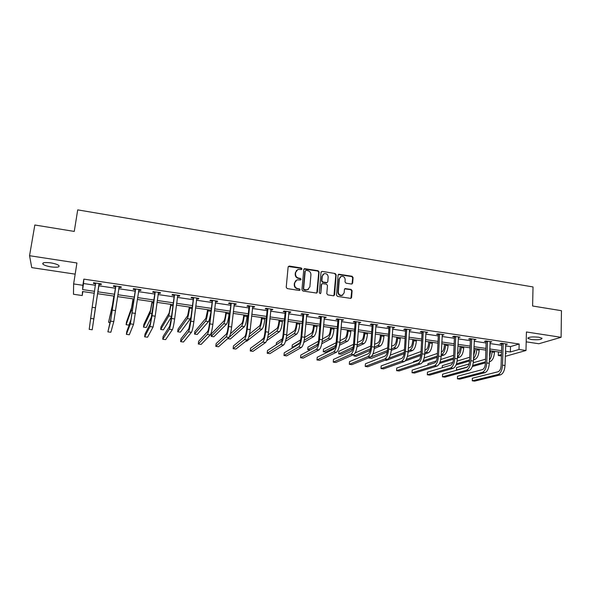 <?xml version="1.0" encoding="UTF-8"?>
<svg xmlns="http://www.w3.org/2000/svg" width="591" height="591" viewBox="0 0 591 591"><rect width="100%" height="100%" fill="white"/><g stroke="black" fill="none" stroke-linecap="round" stroke-linejoin="round"><path stroke-width="0.89" d="M301.986 268.905L301.277 267.996L289.361 266.053L288.127 266.992L286.214 287.278L287.241 288.593L299.238 290.454L300.102 289.789L299.386 288.873L297.834 288.637C295.67 288.076 294.584 286.679 294.562 284.456L294.717 282.764L296.992 279.861L300.553 279.949L301.048 279.314L300.331 278.405L298.787 278.162C296.63 277.593 295.544 276.204 295.53 273.995L295.685 272.311L297.879 269.452L301.506 269.526L301.986 268.905M301.565 269.503L300.952 268.292L288.297 266.504M299.659 290.41L299.068 289.139L297.834 288.637M300.62 279.92L300.014 278.686L298.47 278.435L298.787 278.162M538.748 337.217C531.974 336.604 528.369 337.003 527.933 338.414L531.257 339.493C537.958 340.106 541.563 339.699 542.05 338.288L538.748 337.217M50.767 262.869C44.657 262.16 42.05 262.603 42.958 264.207C44.377 265.337 47.103 266.238 51.136 266.903C57.187 267.612 59.78 267.162 58.908 265.566C57.526 264.45 54.815 263.549 50.767 262.869M351.497 284.042L352.664 283.111L353.078 277.548L352.081 276.27L338.783 274.217L338.089 275.111L336.501 295.123L337.513 296.409L350.855 298.396L351.586 297.472L352.096 290.698L351.091 289.413L345.137 288.571L344.42 289.479L344.161 292.848L342.204 295.301C339.84 295.522 338.54 294.392 338.311 291.932L339.345 278.76L341.206 276.359C343.6 276.093 344.922 277.209 345.174 279.698L345.011 281.885L346.008 283.163L351.497 284.042M505.593 345.875L510.521 346.599L519.149 343.999L519.009 349.473L525.99 350.5L505.29 356.358M82.851 291.57L82.245 295.53L73.476 294.266L73.631 283.939L76.926 262.98L29.55 255.711L34.832 225.001L74.267 231.421L77.709 209.871L533.023 286.945L532.617 306.005L561.45 310.696L561.103 337.306L526.418 331.979L525.99 350.5M73.631 283.939L82.88 285.298L82.614 289.583L94.575 291.326M519.149 343.999L83.833 279.122L82.88 285.298M319.088 272.023L318.084 270.737L304.454 268.646L303.767 269.533L301.957 289.738L302.976 291.038L316.643 293.062L317.382 292.139L319.088 272.023L318.748 272.311L317.736 271.025L303.959 269.016M322.221 271.409L335.171 273.515L336.176 274.8L334.58 294.82L333.383 295.773L327.813 294.902L326.801 293.609L327.473 285.446L326.461 284.153L322.28 283.599L321.563 284.507L320.847 293.025L320.337 293.668L319.295 292.781L321.024 272.34L322.221 271.409L335.171 273.515M526.189 341.842L538.859 343.748L561.103 337.306M29.55 255.711L31.744 267.62L75.168 274.143M83.833 279.122L83.545 283.532L95.483 285.298M98.719 285.778L115.474 288.253M118.732 288.733L135.213 291.164M138.501 291.651L154.716 294.045M158.048 294.54L173.998 296.896M177.359 297.391L193.05 299.711M196.448 300.213L211.881 302.489M215.316 302.998L230.497 305.237M233.962 305.754L248.9 307.955M252.401 308.472L267.095 310.644M270.626 311.169L285.084 313.304M288.644 313.828L302.873 315.926M306.463 316.458L320.462 318.527M324.075 319.059L337.853 321.098M341.502 321.637L355.058 323.639M358.73 324.178L372.071 326.151M375.765 326.697L388.893 328.633M392.616 329.187L405.537 331.093M409.282 331.647L422.004 333.523M425.771 334.085L438.286 335.932M442.083 336.493L454.398 338.311M458.217 338.872L470.34 340.667M474.174 341.229L486.112 342.994M489.969 343.563L501.722 345.299M99.103 284.301L101.194 284.611L101.305 283.894L93.555 282.742L93.474 283.466L95.565 283.776M119.027 287.256L121.089 287.558L121.273 286.857L113.62 285.719L113.465 286.428L115.533 286.738M139.121 289.501L138.708 290.196L140.754 290.476L141.005 289.782L133.448 288.659L133.219 289.361L135.258 289.656M158.24 293.062L160.183 293.35L160.508 292.678L153.039 291.57L152.737 292.25L154.761 292.552M177.544 295.928L179.391 296.202L179.782 295.537L172.402 294.444L172.033 295.108L174.027 295.404M196.626 298.75L198.377 299.009L198.835 298.366L191.536 297.28L191.1 297.93L193.072 298.226M215.479 301.543L217.141 301.794L217.665 301.159L210.448 300.088L209.953 300.723L211.896 301.011M234.125 304.306L235.691 304.542L236.274 303.922L229.145 302.858L228.584 303.486L230.505 303.774M252.549 307.039L254.027 307.254L254.677 306.648L247.622 305.606L247.001 306.212L248.907 306.5M270.767 309.736L272.156 309.943L272.865 309.352L265.891 308.317L265.211 308.916L267.095 309.189M288.777 312.403L290.085 312.602L290.846 312.018L283.953 310.992L283.215 311.583L285.076 311.856M306.589 315.04L307.808 315.225L308.628 314.656L301.816 313.644L301.011 314.22L302.858 314.493M324.193 317.655L325.338 317.818L326.21 317.264L319.472 316.266L318.615 316.828L320.44 317.094M341.605 320.233L343.6 319.842L336.936 318.852L336.028 319.406L337.823 319.672M358.826 322.782L360.798 322.398L354.201 321.415L353.241 321.955L355.021 322.221M375.861 325.309L377.804 324.917L371.281 323.949L370.262 324.481L372.027 324.74M392.705 327.806L394.618 327.414L388.176 326.461L387.105 326.971L388.848 327.229M409.364 330.273L411.255 329.881L404.879 328.936L403.764 329.438L405.485 329.697M425.845 332.711L427.714 332.327L421.405 331.388L420.238 331.883L421.944 332.135M442.142 335.127L443.996 334.742L437.754 333.812L436.535 334.299L438.227 334.543M458.269 337.52L460.101 337.129L453.925 336.213L452.662 336.685L454.331 336.929M474.226 339.884L476.036 339.493L469.926 338.591L468.619 339.049L470.266 339.293M490.013 342.219L491.801 341.834L485.75 340.933L484.398 341.391L486.031 341.628M505.637 344.531L507.396 344.147L501.419 343.26L500.016 343.703L501.633 343.94M501.397 355.93L498.287 355.479L501.441 354.563M498.398 351.94L498.287 355.479M505.438 351.261L510.373 351.977L519.009 349.473M97.818 291.799L114.61 294.252M117.868 294.724L134.386 297.133M137.681 297.613L153.926 299.984M157.265 300.472L173.244 302.806M176.613 303.294L192.334 305.584M195.739 306.086L211.201 308.339M214.644 308.842L229.855 311.058M233.327 311.568L248.294 313.747M251.803 314.264L266.526 316.407M270.057 316.924L284.544 319.037M288.113 319.561L302.37 321.637M305.961 322.161L319.99 324.208M323.609 324.732L337.409 326.749M341.059 327.281L354.644 329.261M358.323 329.8L371.687 331.75M375.388 332.29L388.538 334.21M392.269 334.75L405.212 336.641M408.965 337.188L421.708 339.042M425.483 339.596L438.02 341.421M441.817 341.975L454.161 343.777M457.981 344.339L470.126 346.104M473.967 346.666L485.928 348.409M489.791 348.978L501.56 350.692M94.287 293.232L82.496 291.518L82.245 295.53M505.379 353.425L506.45 353.115L505.394 352.96M501.508 352.391L489.732 350.685M485.868 350.123L473.901 348.387M470.059 347.826L457.907 346.06M454.08 345.506L441.736 343.711M437.938 343.157L425.387 341.332M421.612 340.785L408.869 338.939M405.108 338.392L392.158 336.508M388.427 335.969L375.27 334.055M371.569 333.516L358.19 331.573M354.511 331.041L340.926 329.061M337.269 328.537L323.462 326.528M319.834 326.003L305.806 323.964M302.208 323.44L287.943 321.364M284.374 320.847L269.88 318.741M266.342 318.231L251.611 316.089M248.102 315.579L233.127 313.4M229.655 312.898L214.43 310.689M210.987 310.186L195.518 307.941M192.112 307.446L176.377 305.155M173.008 304.668L157.014 302.348M153.682 301.861L137.422 299.497M134.12 299.016L117.594 296.616M114.329 296.143L97.53 293.705M83.545 283.532L82.614 289.583M510.521 346.599L510.373 351.977M93.474 283.466L93.585 282.749M101.194 284.611L101.297 283.894M121.089 287.558L121.192 286.842M140.754 290.476L140.85 289.76M160.183 293.35L160.279 292.641M179.391 296.202L179.479 295.493M198.377 299.009L198.458 298.307M217.141 301.794L217.222 301.092M235.691 304.542L235.765 303.848M254.027 307.254L254.1 306.566M272.156 309.943L272.222 309.256M290.085 312.602L290.144 311.915M307.808 315.225L307.867 314.545M325.338 317.818L325.39 317.145M342.669 320.388L342.721 319.716M359.808 322.93L359.86 322.258M376.762 325.442L376.807 324.769M393.532 327.924L393.576 327.259M410.117 330.384L410.154 329.719M426.525 332.814L426.562 332.157M442.762 335.215L442.792 334.565M458.815 337.594L458.845 336.944M474.706 339.951L474.728 339.3M490.427 342.278L490.449 341.635M505.985 344.583L505.999 343.94M296.579 270.294L295.685 272.311M298.47 278.435C296.32 277.873 295.234 276.485 295.212 274.276L295.367 272.599M295.685 280.666L294.717 282.764M297.517 288.903C295.36 288.342 294.266 286.953 294.252 284.729L294.407 283.037M316.783 293.01L318.748 272.311M306.072 270.36L305.222 271.018L303.641 288.74L304.35 289.649L307.549 289.797L309.876 286.864L310.932 274.771C310.903 272.569 309.824 271.188 307.682 270.626L306.072 270.36M308.458 289.346L305.65 290.166L304.025 289.915L303.316 289.006L304.897 271.306M333.945 295.707L335.814 275.081L334.809 273.803M321.8 283.924L321.216 284.773L320.847 293.025M320.366 293.661L320.499 293.284M328.168 277.009C327.916 274.483 326.564 273.367 324.127 273.67L322.272 276.063L321.881 280.71L322.893 282.003L327.074 282.557L327.783 281.656L328.168 277.009M323.107 274.283L322.272 276.063M327.2 282.513L326.239 282.86L322.546 282.276L321.541 280.984L321.925 276.344M321.873 271.697L321.231 271.786M340.239 276.913L339.345 278.76M342.78 295.064L341.834 295.559C339.47 295.773 338.17 294.65 337.941 292.183L338.975 279.033M350.921 298.374L351.711 290.957L350.707 289.671L344.679 288.859M352.022 283.99L352.694 277.822L351.697 276.551L338.311 274.534M97.559 293.705L93.674 320.27L97.559 293.705M95.653 283.052L92.166 307.305L95.417 307.763L99.214 283.584M95.661 284.145L95.365 283.015M99.524 283.628L98.889 284.663L92.203 329.763L95.417 307.763M92.203 329.763L89.197 329.357L92.166 307.305M98.889 284.663L98.993 283.939M113.856 296.076L112.445 305L108.559 322.309L112.017 307.941L113.915 296.084M108.559 322.309L109.926 322.501M133.056 298.861L131.564 307.726L126.496 322.029L126.119 324.718L131.158 310.652L133.189 298.883M126.119 324.718L128.912 325.102L131.246 318.911M115.696 286.029L111.027 318.098L107.887 331.869L110.583 321.149L115.799 286.436M107.887 331.869L110.864 332.268L113.775 321.593L119.205 286.546M115.637 287.137L115.326 285.978M119.441 286.583L118.917 287.448M135.494 288.969L130.81 320.847L126.769 331.514L126.371 334.351L130.389 323.875L135.605 289.368M126.371 334.351L129.318 334.75L133.544 324.311L138.966 289.479M135.369 290.063L135.058 288.903M152.042 301.624L150.461 310.423L143.849 324.429L143.487 327.104L150.07 313.326L152.242 301.654M143.487 327.104L146.258 327.48L151.739 316.466M170.806 304.35L169.144 313.082L161.025 326.801L160.686 329.46L168.775 315.978L171.072 304.387M160.686 329.46L163.419 329.837L171.449 316.879M189.356 307.047L187.62 315.72L178.031 329.143L177.699 331.795L187.266 318.601C188.071 317.049 188.832 313.585 189.556 308.192L189.689 307.091M177.699 331.795L180.41 332.172L190.213 319.014L190.923 317.204M155.064 291.873L150.365 323.55L145.031 333.981L144.655 336.811L149.959 326.572L152.05 315.749L155.167 292.272M144.655 336.811L147.565 337.202L153.076 327L155.189 316.192L158.491 292.375M154.864 292.944L154.554 291.791M158.565 292.39L158.262 292.907M174.397 294.739L171.176 319.081L169.683 326.232L163.101 336.427L162.739 339.234L169.299 329.231C170.023 327.695 170.769 324.119 171.538 318.497L174.508 295.138M162.739 339.234L165.613 339.626L172.38 329.66C173.119 328.123 173.872 324.548 174.641 318.933L177.788 295.241M174.138 295.803L173.82 294.65M193.516 297.576L190.368 321.785L188.78 328.877L180.964 338.842L180.624 341.642L188.418 331.869C189.26 330.354 190.051 326.801 190.797 321.216L193.619 297.967M180.624 341.642L183.469 342.019L191.462 332.282C192.319 330.775 193.124 327.229 193.863 321.644L196.862 298.071M193.183 298.618L192.865 297.48M207.7 309.706L205.89 318.32L194.853 331.47L194.535 334.107L205.55 321.186C206.466 319.665 207.271 316.222 207.973 310.866L208.098 309.765M194.535 334.107L197.217 334.476L208.46 321.6C209.192 320.544 209.901 317.877 210.595 313.607M212.405 300.376L209.34 324.459C208.852 328.145 208.298 330.487 207.663 331.492L198.642 341.229L198.31 344.014L207.315 334.469C208.268 332.977 209.111 329.46 209.835 323.898L212.509 300.767M198.31 344.014L201.132 344.398L210.322 334.883C211.297 333.398 212.139 329.881 212.863 324.326L215.715 300.871M212.006 301.41L211.689 300.272M225.843 312.344L225.651 314.072C225.193 317.618 224.632 319.886 223.952 320.898L211.504 333.767L211.209 336.397L223.634 323.75C224.654 322.25 225.503 318.837 226.183 313.503L226.309 312.41M211.209 336.397L213.861 336.759L226.508 324.156C227.55 322.664 228.407 319.251 229.086 313.924L229.205 312.831M231.074 303.146L228.089 327.096C227.624 330.768 227.033 333.095 226.323 334.078L216.129 343.593L215.811 346.37L225.991 337.04C227.062 335.577 227.949 332.083 228.651 326.55L231.184 303.538M215.811 346.37L218.604 346.74L228.968 337.446C230.054 335.991 230.948 332.497 231.642 326.978L234.346 303.634M230.616 304.158L230.298 303.035M243.78 314.951L243.595 316.673C243.152 320.196 242.561 322.45 241.815 323.44L230.438 333.812M227.712 338.569L230.335 339.02L244.364 326.683C245.501 325.22 246.395 321.829 247.06 316.525L247.171 315.446M227.705 338.658L241.512 326.284C242.635 324.806 243.529 321.423 244.194 316.111L244.305 315.025M249.535 305.887L249.018 306.884L246.624 329.704C246.166 333.354 245.553 335.666 244.77 336.634L233.43 345.934L233.127 348.69L244.46 339.581C245.634 338.141 246.565 334.676 247.245 329.172L249.646 306.278M233.127 348.69L235.89 349.059L247.4 339.98C248.589 338.547 249.528 335.082 250.207 329.593L252.771 306.367M249.018 306.884L248.693 305.761M261.517 317.53L261.348 319.243C260.919 322.745 260.299 324.984 259.486 325.959L249.535 334.048M245.908 341.155L246.639 341.258L262.012 329.187C263.254 327.739 264.192 324.378 264.834 319.103L264.938 318.024M248.774 337.114L259.198 328.788C260.417 327.34 261.355 323.971 261.998 318.697L262.108 317.611M267.782 308.598L267.206 309.581L264.945 332.29C264.509 335.917 263.859 338.207 263.002 339.16L250.54 348.247L250.259 350.995L262.714 342.093C264 340.675 264.967 337.239 265.632 331.765L267.893 308.982M250.259 350.995L252.985 351.357L265.618 342.492C266.918 341.081 267.9 337.646 268.558 332.179L270.981 309.071M267.206 309.581L266.881 308.458M279.063 320.078L278.9 321.785C278.487 325.272 277.836 327.495 276.957 328.456L268.211 334.853M266.726 340.675L279.477 331.662C280.806 330.236 281.789 326.904 282.409 321.652L282.513 320.581M267.62 337.786L276.691 331.263C278.006 329.837 278.982 326.498 279.609 321.245L279.713 320.167M263.623 338.207L260.409 341.051M285.822 311.272L285.187 312.24L283.059 334.838C282.638 338.451 281.959 340.726 281.035 341.657L267.479 350.537L267.206 353.27L280.762 344.575C282.151 343.186 283.163 339.773 283.806 334.329L285.933 311.656M267.206 353.27L269.91 353.632L283.636 344.974C285.039 343.585 286.059 340.172 286.701 334.735L288.984 311.738M285.187 312.24L284.862 311.132M296.416 322.597L296.261 324.296C295.862 327.761 295.182 329.97 294.244 330.916L286.561 336.02M285.468 341.347L296.741 334.107C298.174 332.703 299.194 329.394 299.8 324.171L299.896 323.1M286.088 338.865L293.986 333.716C295.404 332.312 296.416 328.995 297.022 323.772L297.118 322.701M282.365 338.798L276.455 342.728L276.256 344.789M303.663 313.917L302.969 314.87L300.974 337.358C300.56 340.955 299.859 343.208 298.861 344.132L284.234 352.797L283.976 355.523L298.603 347.028C300.095 345.661 301.151 342.278 301.779 336.863L303.774 314.301M283.976 355.523L286.65 355.878L301.447 347.419C302.954 346.06 304.018 342.677 304.638 337.269L306.788 314.382M302.969 314.87L302.644 313.769M313.577 325.094L313.437 326.779C313.045 330.236 312.344 332.423 311.339 333.354L304.624 337.431M303.789 342.425L313.828 336.523C315.35 335.149 316.407 331.861 316.99 326.668L317.086 325.597M304.247 340.217L311.102 336.139C312.609 334.757 313.658 331.47 314.249 326.269L314.338 325.205M300.612 339.862L292.286 344.915L292.05 347.486L299.703 342.928M292.05 347.486L292.981 347.619M321.297 316.532L320.551 317.478L318.682 339.855C318.283 343.43 317.552 345.669 316.488 346.57L300.812 355.043L300.575 357.754L316.251 349.458C317.84 348.114 318.941 344.752 319.539 339.367L321.415 316.916M300.575 357.754L303.22 358.109L319.059 349.85C320.669 348.505 321.77 345.144 322.368 339.766L324.393 316.998M320.551 317.478L320.226 316.377M330.554 327.554L330.421 329.239C330.044 332.674 329.32 334.846 328.256 335.762L322.435 339.005M321.785 343.748L330.724 338.916C332.341 337.564 333.435 334.299 334.004 329.128L334.085 328.071M322.139 341.761L328.027 338.54C329.63 337.18 330.716 333.908 331.292 328.736L331.374 327.68M318.527 341.184L307.955 347.08L307.734 349.643L317.877 344.088M307.734 349.643L310.186 349.975M338.739 319.125L337.934 320.049L336.19 342.322C335.806 345.875 335.045 348.099 333.922 348.986L317.219 357.26L316.998 359.956L333.701 351.859C335.385 350.537 336.523 347.198 337.106 341.849L338.857 319.502M316.998 359.956L319.613 360.311L336.478 352.243C338.185 350.928 339.323 347.589 339.906 342.241L341.797 319.576M337.934 320.049L337.609 318.955M347.353 330L347.227 331.669C346.858 335.09 346.112 337.247 344.981 338.148L340.024 340.704M339.515 345.24L347.442 341.288C349.148 339.951 350.278 336.715 350.832 331.566L350.906 330.517M339.788 343.43L344.775 340.911C346.466 339.574 347.589 336.331 348.143 331.182L348.225 330.125M336.161 342.691L323.476 349.222L323.27 351.771L335.681 345.506M323.27 351.771L325.744 352.11L335.023 347.486M355.989 321.681L355.132 322.597L353.507 344.76C353.137 348.291 352.354 350.5 351.165 351.379L333.457 359.454L333.243 362.143L350.951 354.238C352.738 352.938 353.913 349.621 354.482 344.294L356.107 322.058M333.243 362.143L335.836 362.49L353.699 354.615C355.501 353.315 356.683 350.005 357.245 344.686L359.018 322.132M355.132 322.597L354.807 321.504M363.967 332.408L363.849 334.078C363.495 337.476 362.726 339.626 361.537 340.512L357.407 342.485M357.001 346.858L363.982 343.63C365.777 342.315 366.945 339.101 367.476 333.981L367.55 332.932M357.208 345.196L361.345 343.253C363.125 341.938 364.285 338.717 364.817 333.597L364.891 332.548M353.544 344.324L338.842 351.342L338.65 353.883L353.189 347.072M338.65 353.883L341.096 354.216L352.724 348.838M373.047 324.215L372.138 325.109L370.631 347.168C370.269 350.685 369.464 352.879 368.215 353.743L349.525 361.626L349.333 364.3L368.016 356.587C369.9 355.309 371.111 352.014 371.658 346.718L373.165 324.592M349.333 364.3L351.889 364.647L370.734 356.957C372.633 355.686 373.852 352.399 374.391 347.102L376.039 324.658M372.138 325.109L371.813 324.031M380.405 334.801L380.294 336.456C379.954 339.84 379.156 341.967 377.915 342.846L374.583 344.324M374.251 348.572L380.345 345.949C382.229 344.656 383.426 341.458 383.943 336.368L384.01 335.326M374.399 347.028L377.738 345.58C379.599 344.28 380.796 341.081 381.313 335.991L381.387 334.942M370.712 346.045L355.169 352.953M353.987 354.445L353.876 355.974L370.454 348.749M353.876 355.974L356.307 356.307L370.106 350.36M389.92 326.72L388.959 327.606L387.57 349.554C387.223 353.056 386.388 355.228 385.081 356.077L365.43 363.775L365.245 366.442L384.896 358.907C386.869 357.651 388.117 354.386 388.649 349.111L390.038 327.089M365.245 366.442L367.787 366.782L387.585 359.276C389.572 358.02 390.828 354.763 391.353 349.495L392.882 327.155M388.959 327.606L388.634 326.528M396.672 337.166L396.568 338.813C396.236 342.182 395.423 344.294 394.123 345.151L391.56 346.215M391.286 350.352L396.539 348.239C398.504 346.969 399.738 343.799 400.233 338.732L400.299 337.69M391.39 348.919L393.953 347.877C395.904 346.599 397.137 343.423 397.64 338.355L397.699 337.313M387.681 347.826L372.928 353.95M368.983 357.673L387.482 350.507M368.961 358.043L371.362 358.368L387.231 351.985M406.608 329.194L405.596 330.066L404.325 351.911C403.985 355.398 403.128 357.555 401.754 358.39L381.18 365.91L381.003 368.555L401.592 361.204C403.653 359.971 404.938 356.728 405.448 351.482L406.719 329.564M381.003 368.555L383.515 368.895L404.251 361.574C406.327 360.34 407.613 357.097 408.122 351.859L409.533 329.63M405.596 330.066L405.271 328.995M412.762 339.5L412.673 341.147C412.348 344.494 411.513 346.592 410.154 347.442L408.337 348.143M408.1 352.192L412.562 350.507C414.609 349.259 415.872 346.112 416.36 341.066L416.411 340.032M408.182 350.84L410.006 350.145C412.038 348.889 413.301 345.742 413.781 340.697L413.84 339.655M404.451 349.658L390.289 355.161M388.819 358.212L404.296 352.325M385.029 360.244L386.27 360.414L404.111 353.691M423.112 331.64L422.055 332.504L420.895 354.245C420.563 357.71 419.684 359.853 418.258 360.673L396.76 368.016L396.605 370.653L418.103 363.48C420.253 362.261 421.575 359.047 422.07 353.824L423.23 332.009M396.605 370.653L399.088 370.985L420.733 363.842C422.897 362.63 424.22 359.409 424.715 354.201L426.008 332.076M422.055 332.504L421.723 331.433M428.689 341.812L428.601 343.452C428.29 346.784 427.433 348.867 426.022 349.702L424.929 350.101M424.722 354.061L428.416 352.753C430.543 351.519 431.836 348.395 432.309 343.378L432.361 342.352M424.789 352.79L425.882 352.399C428.002 351.157 429.295 348.033 429.76 343.009L429.812 341.982M421.036 351.519L407.362 356.513M406.239 359.417L420.895 354.179M405.108 361.005L420.777 355.457M439.445 334.063L438.337 334.912L437.281 356.55C436.963 360 436.062 362.128 434.577 362.933L412.186 370.099L412.038 372.722L434.444 365.726C436.675 364.529 438.027 361.337 438.507 356.144L439.556 334.432M412.038 372.722L414.498 373.054L437.045 366.088C439.29 364.891 440.65 361.699 441.122 356.513L442.304 334.491M438.337 334.912L438.005 333.849M444.447 344.102L444.373 345.735C444.07 349.052 443.191 351.12 441.728 351.94L441.337 352.073M441.152 355.959L444.107 354.977C446.308 353.765 447.638 350.662 448.089 345.669L448.141 344.642M441.211 354.755L441.603 354.622C443.797 353.403 445.119 350.3 445.577 345.299L445.621 344.272M437.436 353.418L424.175 357.969M419.411 359.601L413.471 361.64L413.434 362.32M423.252 360.798L437.303 356.07M422.535 362.165L437.229 357.267M455.595 336.464L454.442 337.298L453.496 358.84C453.194 362.268 452.27 364.381 450.726 365.172L427.456 372.167L427.323 374.775L450.601 367.949C452.92 366.775 454.309 363.605 454.767 358.434L455.713 336.826M427.323 374.775L429.76 375.108L453.179 368.304C455.506 367.129 456.902 363.96 457.36 358.803L458.431 336.885M454.442 337.298L454.11 336.242M460.042 346.37L459.975 347.988C459.732 350.988 458.926 352.997 457.567 354.024M457.397 357.88L459.635 357.178C461.918 355.981 463.278 352.901 463.713 347.929L463.758 346.91M457.449 356.713C459.576 355.28 460.832 352.236 461.224 347.567L461.261 346.548M453.652 355.331L440.76 359.505M436.284 360.953L427.973 363.642L427.899 365.075M439.977 362.276L453.533 357.976M439.423 363.524L453.482 359.114M471.581 338.835L470.384 339.655L469.535 361.094C469.239 364.507 468.301 366.605 466.705 367.388L442.578 374.206L442.452 376.807L466.595 370.151C468.988 368.991 470.414 365.844 470.857 360.702L471.692 339.197M442.452 376.807L444.868 377.132L469.136 370.505C471.552 369.345 472.977 366.198 473.421 361.064L474.381 339.249M470.384 339.655L470.044 338.606M475.474 348.609L473.627 355.664M473.465 359.808L475.001 359.358C477.358 358.176 478.747 355.117 479.175 350.168L479.212 349.155M473.517 358.464C475.371 356.691 476.435 353.81 476.708 349.813L476.745 348.793M469.69 357.252L457.124 361.101M452.817 362.416L442.327 365.63L442.231 367.728M456.451 363.827L469.586 359.897M456.008 364.994L469.542 360.975M487.39 341.177L486.149 341.99L485.41 363.332C485.122 366.723 484.155 368.806 482.507 369.574L457.545 376.231L457.434 378.824L482.411 372.33C484.886 371.192 486.341 368.06 486.77 362.948L487.509 341.539M457.434 378.824L459.82 379.141L484.93 372.677C487.42 371.54 488.883 368.415 489.304 363.302L490.168 341.591M486.149 341.99L485.817 340.948M490.752 350.832L489.518 356.957M489.355 361.751L490.212 361.507C492.643 360.347 494.061 357.311 494.475 352.391L494.504 351.379M489.414 360.022C490.973 358.087 491.838 355.427 492.03 352.037L492.067 351.024M485.551 359.195L473.273 362.748M469.077 363.96L456.555 367.587L456.451 370.047L467.488 366.915M472.711 365.437L485.462 361.825M456.451 370.047L457.02 370.121M472.342 366.531L485.425 362.859M503.037 343.504L501.752 344.302L501.109 365.541C500.836 368.924 499.846 370.985 498.154 371.746L472.364 378.233L472.268 380.811L498.065 374.487C500.621 373.364 502.106 370.262 502.52 365.172L503.155 343.859M472.268 380.811L474.632 381.129L500.562 374.827C503.126 373.711 504.611 370.609 505.024 365.526L505.778 343.91M501.752 344.302L501.412 343.26M334.21 295.079L334.58 294.82M337.941 292.183L338.311 291.932M345.218 288.807L345.595 288.541M350.707 289.671L351.091 289.413M351.711 290.957L352.096 290.698M351.202 297.724L351.586 297.472M351.697 276.551L352.081 276.27M352.694 277.822L353.078 277.548M352.273 283.385L352.664 283.111M90.541 318.394L93.77 318.837M113.753 297.207L114.166 297.266M112.017 307.941L112.615 308.022M133.034 299.999L133.965 300.139M131.158 310.652L132.48 310.836M112.364 310.157L115.577 310.607M110.583 321.149L113.775 321.593M132.325 312.971L135.502 313.415M130.389 323.875L133.544 324.311M152.086 302.762L153.534 302.969M150.07 313.326L152.116 313.614M170.932 305.495L172.868 305.776M168.775 315.978L171.516 316.37M189.556 308.192L191.972 308.546M187.266 318.601L190.213 319.014M152.05 315.749L155.189 316.192M149.959 326.572L153.076 327M171.538 318.497L174.641 318.933M169.299 329.231L172.38 329.66M190.797 321.216L193.863 321.644M188.418 331.869L191.462 332.282M207.973 310.866L210.861 311.28M205.55 321.186L208.46 321.6M209.835 323.898L212.863 324.326M207.315 334.469L210.322 334.883M226.183 313.503L229.086 313.924M223.634 323.75L226.508 324.156M228.651 326.55L231.642 326.978M225.991 337.04L228.968 337.446M244.194 316.111L247.06 316.525M241.512 326.284L244.364 326.683M247.245 329.172L250.207 329.593M244.46 339.581L247.4 339.98M261.998 318.697L264.834 319.103M259.198 328.788L262.012 329.187M265.632 331.765L268.558 332.179M262.714 342.093L265.618 342.492M279.609 321.245L282.409 321.652M276.691 331.263L279.477 331.662M283.806 334.329L286.701 334.735M280.762 344.575L283.636 344.974M297.022 323.772L299.8 324.171M293.986 333.716L296.741 334.107M301.779 336.863L304.638 337.269M298.603 347.028L301.447 347.419M314.249 326.269L316.99 326.668M311.102 336.139L313.828 336.523M319.539 339.367L322.368 339.766M316.251 349.458L319.059 349.85M331.292 328.736L334.004 329.128M328.027 338.54L330.724 338.916M337.106 341.849L339.906 342.241M333.701 351.859L336.478 352.243M348.143 331.182L350.832 331.566M344.775 340.911L347.442 341.288M354.482 344.294L357.245 344.686M350.951 354.238L353.699 354.615M364.817 333.597L367.476 333.981M361.345 343.253L363.982 343.63M371.658 346.718L374.391 347.102M368.016 356.587L370.734 356.957M381.313 335.991L383.943 336.368M377.738 345.58L380.345 345.949M388.649 349.111L391.353 349.495M384.896 358.907L387.585 359.276M397.64 338.355L400.233 338.732M393.953 347.877L396.539 348.239M405.448 351.482L408.122 351.859M401.592 361.204L404.251 361.574M413.781 340.697L416.36 341.066M410.006 350.145L412.562 350.507M422.07 353.824L424.715 354.201M418.103 363.48L420.733 363.842M429.76 343.009L432.309 343.378M425.882 352.399L428.416 352.753M438.507 356.144L441.122 356.513M434.444 365.726L437.045 366.088M445.577 345.299L448.089 345.669M441.603 354.622L444.107 354.977M454.767 358.434L457.36 358.803M450.601 367.949L453.179 368.304M461.224 347.567L463.713 347.929M457.441 356.868L459.635 357.178M470.857 360.702L473.421 361.064M466.595 370.151L469.136 370.505M476.708 349.813L479.175 350.168M473.494 359.143L475.001 359.358M486.77 362.948L489.304 363.302M482.411 372.33L484.93 372.677M492.03 352.037L494.475 352.391M489.37 361.389L490.212 361.507M502.52 365.172L505.024 365.526M498.065 374.487L500.562 374.827M527.933 338.414L527.94 337.882M42.958 264.207L43.173 262.943M341.834 295.559L342.204 295.301M344.76 288.836L345.137 288.571M338.414 274.497L338.783 274.217"/></g></svg>
